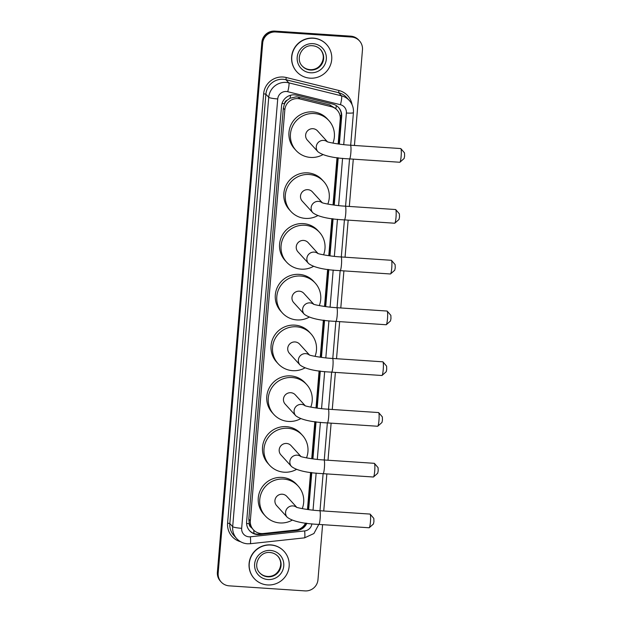 <?xml version="1.0" encoding="UTF-8"?>
<svg xmlns="http://www.w3.org/2000/svg" width="622" height="622" viewBox="0 0 622 622"><rect width="100%" height="100%" fill="white"/><g stroke="black" fill="none" stroke-linecap="round" stroke-linejoin="round"><path stroke-width="0.93" d="M336.409 105.678A12.113 1.858 -76.1 0 1 335.802 108.632L329.714 104.916L298.257 97.156L296.204 96.845L289.984 98.253L287.255 100.173A4.035 3.965 137.7 0 0 284.511 103.687A12.113 1.532 -175.2 0 1 282.03 103.493M338.158 143.962L340.242 119.144A12.113 11.904 137.7 0 0 331.339 106.696L299.882 98.937A12.113 11.904 137.7 0 0 284.837 109.791L250.324 520.785A12.113 11.904 137.7 0 0 263.386 533.513L295.792 530.014A12.113 11.904 137.7 0 0 305.55 523.071M284.511 103.687L284.495 103.897A12.113 11.904 -42.3 0 1 287.255 100.173M251.374 527.534A12.113 11.904 -42.3 0 1 249.259 523.491L249.243 523.701A4.035 3.965 137.7 0 0 251.374 527.534L253.341 529.734M284.495 103.897L283.329 108.142L248.823 519.137L249.259 523.491M307.47 509.48L310.58 472.417M311.731 458.725L314.841 421.662M315.992 407.962L319.102 370.906M320.252 357.207L323.37 320.143M324.521 306.452L327.631 269.388M328.781 255.696L331.891 218.633M333.042 204.933L337.015 157.661M339.355 144.125L341.672 116.547A12.113 11.904 137.7 0 0 332.77 104.092L296.585 95.174A12.113 11.904 137.7 0 0 281.541 106.028L246.623 521.819A12.113 11.904 137.7 0 0 259.693 534.547L296.958 530.519A12.113 11.904 137.7 0 0 306.864 523.25M322.593 524.673L317.974 579.727A12.113 11.904 -42.3 0 1 304.99 590.9L229.145 585.838A12.113 11.904 -42.3 0 1 218.174 573.072L262.678 43.151A12.113 11.904 -42.3 0 1 275.655 31.979L351.5 37.04A12.113 11.904 -42.3 0 1 362.47 49.807L354.439 145.47M353.288 159.154L349.315 206.442M348.164 220.126L345.055 257.205M343.904 270.881L340.794 307.96M339.643 321.636L336.525 358.715M335.382 372.399L332.265 409.478M331.122 423.154L328.004 460.233M326.853 473.91L323.743 510.989M221.191 582.021L220.398 581.142A12.113 11.904 -42.3 0 1 217.381 572.193L261.878 42.273A12.113 11.904 -42.3 0 1 274.854 31.1L350.699 36.162L351.103 36.597A12.113 11.904 -42.3 0 1 359.049 40.422A12.113 11.904 -42.3 0 0 351.103 36.597L275.258 31.543L351.103 36.597L351.5 37.04M261.878 42.273L262.274 42.708A12.113 11.904 -42.3 0 1 275.258 31.543A12.113 11.904 -42.3 0 0 262.274 42.708L217.778 572.637L262.274 42.708L262.678 43.151M220.794 581.578A12.113 11.904 -42.3 0 1 217.778 572.637A12.113 11.904 -42.3 0 0 220.794 581.578M308.66 509.643L311.777 472.572M312.928 458.881L316.038 421.817M317.189 408.125L320.299 371.062M321.45 357.37L324.56 320.299M325.71 306.615L328.82 269.544M329.971 255.852L333.089 218.788M334.239 205.097L338.205 157.817M306.296 523.172A12.113 11.904 -42.3 0 1 296.562 530.076L259.288 534.104A12.113 11.904 -42.3 0 1 249.445 530.543M338.454 107.381A12.113 11.904 -42.3 0 1 341.276 116.104L338.928 144.063M337.777 157.755L333.804 205.042M332.653 218.734L329.543 255.797M328.393 269.489L325.283 306.553M324.132 320.244L321.014 357.308M319.871 371.007L316.753 408.071M315.603 421.763L312.493 458.826M311.342 472.518L308.232 509.581M350.699 36.162A12.113 11.904 -42.3 0 1 358.653 39.979L359.454 40.858M310.075 78.17A20.184 19.842 -42.3 0 1 293.825 49.604A20.184 19.842 -42.3 0 1 326.682 44.636A20.184 19.842 -42.3 0 1 310.075 78.17M296.818 71.794L296.671 71.631A20.184 19.842 -42.3 0 1 313.278 38.097A20.184 19.842 -42.3 0 1 326.534 44.465L326.682 44.636M400.856 148.635L404.51 152.88L404.619 156.06L404.137 158.47L399.954 162.202A6.865 0.917 -86.2 0 0 401.128 156.34A6.865 0.917 -86.2 0 0 400.856 148.635A6.865 0.917 -86.2 0 0 400.739 148.557L350.443 145.206A6.865 0.917 93.8 0 1 350.831 152.989A6.865 0.917 93.8 0 1 349.525 158.898L399.822 162.256A6.865 0.917 -86.2 0 0 399.954 162.202M327.429 141.785L317.492 130.861A6.865 6.749 137.7 0 0 306.319 132.556A6.865 6.749 137.7 0 0 307.338 140.098L317.959 151.776C323.3 155.803 333.827 158.182 349.525 158.898M322.787 154.707A22.205 21.824 -42.3 0 1 292.698 126.009A22.205 21.824 -42.3 0 1 328.836 120.544A22.205 21.824 -42.3 0 1 332.941 143.122M295.986 150.423L294.494 148.775A22.205 21.824 -42.3 0 1 312.757 111.89A22.205 21.824 -42.3 0 1 327.335 118.895L328.836 120.544M395.74 209.606L399.386 213.859L399.503 217.031L399.013 219.442L394.83 223.174A6.865 0.917 -86.2 0 0 396.012 217.311A6.865 0.917 -86.2 0 0 395.74 209.606A6.865 0.917 -86.2 0 0 395.615 209.536L345.319 206.177A6.865 0.917 93.8 0 1 345.715 213.96A6.865 0.917 93.8 0 1 344.409 219.877L394.706 223.228A6.865 0.917 -86.2 0 0 394.83 223.174M322.305 202.764L312.368 191.84A6.865 6.749 137.7 0 0 301.196 193.528A6.865 6.749 137.7 0 0 302.214 201.077L312.843 212.755C318.184 216.775 328.704 219.154 344.409 219.877M317.671 215.678A22.205 21.824 -42.3 0 1 287.574 186.981A22.205 21.824 -42.3 0 1 323.72 181.515A22.205 21.824 -42.3 0 1 327.817 204.094M290.871 211.394L289.37 209.746A22.205 21.824 -42.3 0 1 307.633 172.862A22.205 21.824 -42.3 0 1 322.219 179.867L323.72 181.515M391.471 260.361L395.125 264.614L395.242 267.787L394.752 270.205L390.569 273.929A6.865 0.917 -86.2 0 0 391.743 268.074A6.865 0.917 -86.2 0 0 391.471 260.361A6.865 0.917 -86.2 0 0 391.355 260.291L341.058 256.94A6.865 0.917 93.8 0 1 341.455 264.715A6.865 0.917 93.8 0 1 340.148 270.632L390.445 273.983A6.865 0.917 -86.2 0 0 390.569 273.929M318.044 253.519L308.108 242.596A6.865 6.749 137.7 0 0 296.935 244.283A6.865 6.749 137.7 0 0 297.954 251.832L308.574 263.51C313.923 267.538 324.443 269.909 340.148 270.632L337.046 307.711M313.402 266.434A22.205 21.824 -42.3 0 1 283.313 237.736A22.205 21.824 -42.3 0 1 319.451 232.27A22.205 21.824 -42.3 0 1 323.557 254.849M286.61 262.15L285.109 260.501A22.205 21.824 -42.3 0 1 303.373 223.617A22.205 21.824 -42.3 0 1 317.959 230.622L319.451 232.27M387.211 311.117L390.865 315.37L390.974 318.55L390.492 320.96L386.309 324.692A6.865 0.917 -86.2 0 0 387.483 318.829A6.865 0.917 -86.2 0 0 387.211 311.117A6.865 0.917 -86.2 0 0 387.094 311.047L336.797 307.696A6.865 0.917 93.8 0 1 337.186 315.478A6.865 0.917 93.8 0 1 335.88 321.387L386.176 324.746A6.865 0.917 -86.2 0 0 386.309 324.692M313.783 304.275L303.847 293.351A6.865 6.749 137.7 0 0 292.674 295.038A6.865 6.749 137.7 0 0 293.693 302.587L304.313 314.265C309.655 318.293 320.182 320.664 335.88 321.387L332.786 358.466M309.142 317.197A22.205 21.824 -42.3 0 1 279.053 288.491A22.205 21.824 -42.3 0 1 315.191 283.033A22.205 21.824 -42.3 0 1 319.296 305.612M282.341 312.913L280.849 311.264A22.205 21.824 -42.3 0 1 299.112 274.372A22.205 21.824 -42.3 0 1 313.69 281.385L315.191 283.033M382.95 361.88L386.604 366.133L386.713 369.305L386.231 371.715L382.048 375.447A6.865 0.917 -86.2 0 0 383.222 369.585A6.865 0.917 -86.2 0 0 382.95 361.88A6.865 0.917 -86.2 0 0 382.833 361.81L332.537 358.451A6.865 0.917 93.8 0 1 332.925 366.234A6.865 0.917 93.8 0 1 331.619 372.143L381.916 375.501A6.865 0.917 -86.2 0 0 382.048 375.447M309.523 355.038L299.586 344.114A6.865 6.749 137.7 0 0 288.414 345.801A6.865 6.749 137.7 0 0 289.432 353.343L300.053 365.021C305.394 369.048 315.922 371.427 331.619 372.143M304.881 367.952A22.205 21.824 -42.3 0 1 274.792 339.254A22.205 21.824 -42.3 0 1 310.93 333.789A22.205 21.824 -42.3 0 1 315.035 356.367M278.081 363.668L276.58 362.02A22.205 21.824 -42.3 0 1 294.851 325.135A22.205 21.824 -42.3 0 1 309.429 332.14L310.93 333.789M378.689 412.635L382.343 416.888L382.452 420.06L381.97 422.47L377.779 426.202A6.865 0.917 -86.2 0 0 378.961 420.348A6.865 0.917 -86.2 0 0 378.689 412.635A6.865 0.917 -86.2 0 0 378.565 412.565L328.276 409.206A6.865 0.917 93.8 0 1 328.665 416.989A6.865 0.917 93.8 0 1 327.359 422.906L377.655 426.257A6.865 0.917 -86.2 0 0 377.779 426.202M305.254 405.793L295.318 394.869A6.865 6.749 137.7 0 0 284.153 396.556A6.865 6.749 137.7 0 0 285.171 404.106L295.792 415.784C301.134 419.811 311.653 422.183 327.359 422.906L324.256 459.985M300.62 418.707A22.205 21.824 -42.3 0 1 270.523 390.01A22.205 21.824 -42.3 0 1 306.669 384.544A22.205 21.824 -42.3 0 1 310.767 407.122M273.82 414.423L272.319 412.775A22.205 21.824 -42.3 0 1 290.591 375.89A22.205 21.824 -42.3 0 1 305.169 382.895L306.669 384.544M374.428 463.39L378.075 467.643L378.192 470.815L377.702 473.233L373.519 476.957A6.865 0.917 -86.2 0 0 374.701 471.103A6.865 0.917 -86.2 0 0 374.428 463.39A6.865 0.917 -86.2 0 0 374.304 463.32L324.008 459.969A6.865 0.917 93.8 0 1 324.404 467.744A6.865 0.917 93.8 0 1 323.098 473.661L373.394 477.012A6.865 0.917 -86.2 0 0 373.519 476.957M300.994 456.548L291.057 445.624A6.865 6.749 137.7 0 0 279.884 447.311A6.865 6.749 137.7 0 0 280.903 454.861L291.531 466.539C296.873 470.566 307.392 472.938 323.098 473.661M296.36 469.47A22.205 21.824 -42.3 0 1 266.263 440.765A22.205 21.824 -42.3 0 1 302.409 435.299A22.205 21.824 -42.3 0 1 306.506 457.885M269.559 465.186L268.059 463.538A22.205 21.824 -42.3 0 1 286.322 426.645A22.205 21.824 -42.3 0 1 300.908 433.658L302.409 435.299M370.16 514.145L373.814 518.398L373.931 521.578L373.441 523.988L369.258 527.72A6.865 0.917 -86.2 0 0 370.44 521.858A6.865 0.917 -86.2 0 0 370.16 514.145A6.865 0.917 -86.2 0 0 370.043 514.075L319.747 510.724A6.865 0.917 93.8 0 1 320.143 518.507A6.865 0.917 93.8 0 1 318.837 524.416L369.134 527.775A6.865 0.917 -86.2 0 0 369.258 527.72M296.733 507.303L286.796 496.379A6.865 6.749 137.7 0 0 275.624 498.074A6.865 6.749 137.7 0 0 276.642 505.616L287.263 517.294C292.612 521.322 303.132 523.701 318.837 524.416M292.091 520.225A22.205 21.824 -42.3 0 1 262.002 491.528A22.205 21.824 -42.3 0 1 298.14 486.062A22.205 21.824 -42.3 0 1 302.245 508.641M265.299 515.941L263.798 514.293A22.205 21.824 -42.3 0 1 282.061 477.408A22.205 21.824 -42.3 0 1 296.647 484.414L298.14 486.062M267.522 584.944A20.184 19.842 -42.3 0 1 251.272 556.379A20.184 19.842 -42.3 0 1 284.13 551.411A20.184 19.842 -42.3 0 1 267.522 584.944M254.266 578.577L254.118 578.413A20.184 19.842 -42.3 0 1 270.718 544.88A20.184 19.842 -42.3 0 1 283.974 551.247L284.13 551.411M298.257 97.156L299.882 98.937M253.939 533.466A12.113 1.33 -96.2 0 0 253.776 530.193M341.299 115.622A12.113 1.532 -175.2 0 1 340.009 115.575M289.984 98.253A12.113 1.858 -76.1 0 0 290.637 95.228M300.931 528.739A12.113 1.33 -96.2 0 0 300.924 528.241M249.243 523.701A12.113 1.532 -175.2 0 1 246.6 523.483M283.329 108.142L284.837 109.791M329.714 104.916L331.339 106.696M248.823 519.137L250.324 520.785M343.725 144.631L346.384 113.01A8.07 7.938 137.7 0 0 340.444 104.706L287.753 91.714A8.07 7.938 137.7 0 0 277.723 98.945L241.663 528.311A8.07 7.938 137.7 0 0 250.378 536.794L304.656 530.931A8.07 7.938 137.7 0 0 311.879 523.833M241.663 528.311A8.07 1.019 4.8 0 1 232.682 526.678L268.735 97.312A16.149 15.869 -42.3 0 1 288.795 82.843L285.949 79.717A16.149 15.869 137.7 0 0 265.889 94.186L229.837 523.545A16.149 15.869 137.7 0 0 233.856 535.48L236.702 538.605A16.149 15.869 -42.3 0 1 232.682 526.678L229.837 523.545L227.59 523.141L263.642 93.774L265.889 94.186L268.735 97.312A8.07 1.019 4.8 0 0 277.723 98.945M236.702 538.605C239.61 541.715 243.194 543.441 247.439 543.784L250.246 543.721A8.07 0.886 -96.2 0 0 250.378 536.794M263.642 93.774A18.162 17.859 -42.3 0 1 286.213 77.501L338.904 90.493A18.162 17.859 -42.3 0 1 352.075 104.675M240.597 541.723A18.162 17.859 -42.3 0 1 227.59 523.141M275.655 31.979L274.854 31.1M218.174 573.072L217.381 572.193M287.753 91.714A8.07 1.236 -76.1 0 0 288.795 82.843L341.494 95.842L338.648 92.709L285.949 79.717L286.213 77.501M340.444 104.706A8.07 1.236 -76.1 0 0 341.494 95.842A16.149 15.869 -42.3 0 1 349.346 100.507L346.501 97.382A16.149 15.869 137.7 0 0 338.648 92.709L338.904 90.493M313.037 510.149L316.147 473.078M317.298 459.394L320.408 422.315M321.558 408.638L324.676 371.559M325.819 357.883L328.937 320.804M330.088 307.12L333.198 270.041M334.348 256.365L337.458 219.286M338.609 205.61L342.582 158.315M250.246 543.721L304.523 537.859A8.07 0.886 -96.2 0 0 304.656 530.931M346.384 113.01A8.07 1.019 4.8 0 0 353.428 112.582C353.739 107.987 352.379 103.96 349.346 100.507M341.276 116.104L341.672 116.547M296.562 530.076L296.958 530.519M259.288 534.104L259.693 534.547M310.432 70.053A12.308 12.098 -42.3 0 1 302.346 66.165C294.875 58.888 301.958 44.45 312.516 45.748C315.712 46.005 318.394 47.295 320.555 49.604A12.308 12.098 -42.3 0 1 310.432 70.053M310.526 72.774A14.726 14.477 -42.3 0 1 297.192 57.247A14.726 14.477 -42.3 0 1 312.975 43.657A14.726 14.477 -42.3 0 1 326.317 59.183A14.726 14.477 -42.3 0 1 310.526 72.774M320.377 49.418A12.308 12.098 -42.3 0 1 310.083 69.664A12.308 12.098 -42.3 0 1 302.175 65.971M312.469 45.725A12.308 12.098 -42.3 0 1 320.555 49.604M327.188 141.699A6.865 6.749 137.7 0 0 317.959 151.776M322.064 202.671A6.865 6.749 137.7 0 0 312.843 212.755M317.803 253.426A6.865 6.749 137.7 0 0 308.574 263.51M313.542 304.189A6.865 6.749 137.7 0 0 304.313 314.265M309.282 354.944A6.865 6.749 137.7 0 0 300.053 365.021M305.013 405.699A6.865 6.749 137.7 0 0 295.792 415.784M300.753 456.462A6.865 6.749 137.7 0 0 291.531 466.539M296.492 507.218A6.865 6.749 137.7 0 0 287.263 517.294M267.872 576.827A12.308 12.098 -42.3 0 1 259.794 572.94C252.314 565.67 259.405 551.232 269.956 552.523C273.159 552.779 275.841 554.07 277.995 556.387A12.308 12.098 -42.3 0 1 267.872 576.827M267.973 579.548A14.726 14.477 -42.3 0 1 254.631 564.022A14.726 14.477 -42.3 0 1 270.414 550.439A14.726 14.477 -42.3 0 1 283.756 565.966A14.726 14.477 -42.3 0 1 267.973 579.548M277.824 556.192A12.308 12.098 -42.3 0 1 267.522 576.438A12.308 12.098 -42.3 0 1 259.623 572.745M270.002 552.507A12.308 12.098 -42.3 0 1 277.995 556.387M335.686 108.508L337.225 110.203M304.523 537.859L313.916 533.528L318.791 524.416M319.996 510.74L323.113 473.661M328.517 409.229L331.635 372.15M341.307 256.956L344.417 219.877M345.568 206.193L349.541 158.905M350.691 145.221L353.428 112.582M301.997 65.784C304.158 68.093 306.84 69.384 310.044 69.641C320.594 70.931 327.685 56.493 320.206 49.224M350.443 145.206C339.837 144.693 327.296 142.181 326.97 141.606M345.319 206.177C334.714 205.664 322.18 203.153 321.846 202.578M341.058 256.94C330.453 256.419 317.92 253.916 317.585 253.341M336.797 307.696C326.192 307.182 313.651 304.671 313.325 304.096M332.537 358.451C321.932 357.938 309.391 355.426 309.064 354.851M328.276 409.206C317.671 408.693 305.13 406.182 304.796 405.614M324.008 459.969C313.41 459.456 300.869 456.945 300.535 456.369M319.747 510.724C309.142 510.211 296.608 507.7 296.274 507.124M259.444 572.559C261.605 574.876 264.288 576.159 267.483 576.415C278.034 577.714 285.125 563.275 277.645 555.998"/></g></svg>
